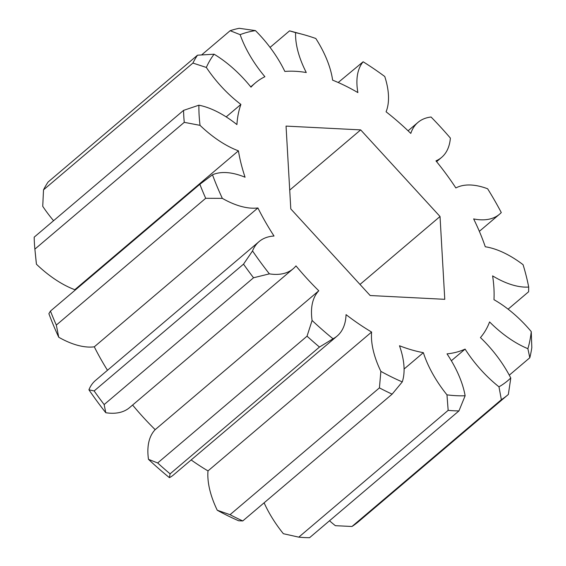 <?xml version="1.0" encoding="UTF-8"?>
<svg xmlns="http://www.w3.org/2000/svg" width="566" height="566" viewBox="0 0 566 566"><rect width="100%" height="100%" fill="white"/><g stroke="black" fill="none" stroke-linecap="round" stroke-linejoin="round"><path stroke-width="0.85" d="M451.357 360.754L465.089 349.095A170.168 87.383 49.7 0 1 447.02 353.87A81.554 41.877 -130.3 0 1 456.09 369.457A81.554 41.877 -130.3 0 1 465.132 395.761L458.948 410.909L309.567 537.7A231.055 118.648 49.7 0 1 298.777 537.148L448.159 410.357L446.97 394.842A220.188 113.066 49.7 0 0 465.132 395.761M510.532 379.793L508.353 394.445A231.055 118.648 -130.3 0 1 507.822 394.905A231.055 118.648 -130.3 0 1 501.356 399.695L498.979 386.819A220.188 113.066 49.7 0 0 510.758 377.975L510.532 379.793M408.079 130.796L417.949 122.419A81.554 41.877 -130.3 0 0 410.796 133.413A170.168 87.383 49.7 0 0 386.083 111.792A81.554 41.877 49.7 0 0 384.767 76.516A220.188 113.066 49.7 0 0 363.131 61.779A81.554 41.877 -130.3 0 0 357.889 92.591A170.168 87.383 49.7 0 0 332.624 80.16A81.554 41.877 49.7 0 0 323.214 51.52A81.554 41.877 49.7 0 0 315.821 38.502A220.188 113.066 49.7 0 0 302.845 34.427A220.188 113.066 49.7 0 0 295.601 32.651L289.551 30.861L270.067 47.395M295.601 32.651A81.554 41.877 -130.3 0 0 306.284 72.533A170.168 87.383 49.7 0 0 284.84 71.443A81.554 41.877 49.7 0 0 284.125 69.986A81.554 41.877 49.7 0 0 255.443 30.606A220.188 113.066 49.7 0 0 240.14 34.653L230.15 30.706L201.708 54.845M329.511 520.777A81.554 41.877 49.7 0 0 335.369 525.687L351.974 526.486L501.356 399.695M264.11 502.813A81.554 41.877 49.7 0 0 283.368 533.71L298.777 537.148M238.654 520.77A220.188 113.066 -130.3 0 1 217.259 510.242L230.051 514.685L379.425 387.887L380.868 371.374A220.188 113.066 49.7 0 0 402.263 381.901L392.139 394.141L242.757 520.939L238.654 520.77M191.152 459.953A170.168 87.383 49.7 0 0 207.998 470.912A81.554 41.877 49.7 0 0 217.259 510.242M169.418 477.647A81.554 41.877 49.7 0 0 173.571 474.874L337.18 336.006A81.554 41.877 -130.3 0 1 333.02 338.779L319.479 347.05L170.097 473.841L169.418 477.647A220.188 113.066 -130.3 0 1 148.483 459.337L157.666 462.967L307.041 336.176L312.092 320.469A220.188 113.066 49.7 0 0 333.02 338.779M132.607 405.044A170.168 87.383 49.7 0 0 155.176 429.651A81.554 41.877 49.7 0 0 148.483 459.337M105.778 412.727A81.554 41.877 49.7 0 0 129.572 407.619L293.181 268.751A81.554 41.877 -130.3 0 1 269.381 273.859L253.533 277.772L104.151 404.57L105.778 412.727A220.188 113.066 -130.3 0 1 88.926 389.804L94.14 390.943L243.522 264.152L252.528 250.936A220.188 113.066 49.7 0 0 269.381 273.859M226.188 116.893L240.897 104.413A170.168 87.383 49.7 0 0 236.913 124.577A81.554 41.877 49.7 0 0 198.892 105.198A220.188 113.066 49.7 0 0 200.046 125.355L184.254 122.341L34.873 249.132L36.443 264.223A81.554 41.877 49.7 0 0 74.811 289.7L238.42 150.832A170.168 87.383 49.7 0 0 245.064 177.229A81.554 41.877 49.7 0 0 212.491 174.788A220.188 113.066 49.7 0 0 222.346 198.369L205.699 198.291L56.317 325.082L58.737 337.237A81.554 41.877 49.7 0 0 94.296 346.824L257.905 207.948A170.168 87.383 49.7 0 0 274.022 236.022A81.554 41.877 49.7 0 0 259.072 241.604L95.47 380.472A81.554 41.877 49.7 0 0 88.926 389.804M94.296 346.824A170.168 87.383 49.7 0 0 107.483 370.277M58.737 337.237A220.188 113.066 -130.3 0 1 48.881 313.656L50.466 311.074L200.017 184.134L50.466 311.074A231.055 118.648 49.7 0 0 56.317 325.082M74.811 289.7A170.168 87.383 49.7 0 0 74.917 290.316M36.443 264.223A220.188 113.066 -130.3 0 1 36.068 260.869L35.248 252.839M240.14 34.653A81.554 41.877 -130.3 0 0 264.895 76.714A170.168 87.383 49.7 0 0 255.294 82.976A170.168 87.383 49.7 0 0 250.986 87.157A81.554 41.877 49.7 0 0 214.09 54.202A220.188 113.066 49.7 0 0 206.342 67.446L192.9 63.067L43.518 189.858L42.733 206.314A81.554 41.877 49.7 0 0 53.579 220.698M444.77 299.315L370.157 295.523L290.797 208.911L286.049 126.098L360.669 129.89L440.03 216.502L444.77 299.315M240.897 104.413A81.554 41.877 -130.3 0 1 206.342 67.446M238.42 150.832A81.554 41.877 -130.3 0 1 200.046 125.355M257.905 207.948A81.554 41.877 -130.3 0 1 222.346 198.369M259.072 241.604A81.554 41.877 49.7 0 0 252.528 250.936M155.176 429.651L318.785 290.783A170.168 87.383 49.7 0 1 295.976 265.893A81.554 41.877 -130.3 0 1 293.181 268.751M318.785 290.783A81.554 41.877 49.7 0 0 312.092 320.469M207.998 470.912L371.607 332.044A170.168 87.383 49.7 0 1 346.059 314.639A81.554 41.877 -130.3 0 1 337.18 336.006M371.607 332.044A81.554 41.877 49.7 0 0 380.868 371.374M404.089 369.025L423.361 352.668A170.168 87.383 49.7 0 1 399.483 345.755A81.554 41.877 -130.3 0 1 402.263 381.901M423.361 352.668A81.554 41.877 49.7 0 0 446.97 394.842M465.089 349.095A81.554 41.877 49.7 0 0 498.979 386.819M527.887 348.684A220.188 113.066 49.7 0 0 531.255 331.612L531.814 347.602A231.055 118.648 -130.3 0 1 529.811 357.747L527.887 348.684A81.554 41.877 49.7 0 1 489.59 321.934A170.168 87.383 49.7 0 1 480.442 337.577A81.554 41.877 -130.3 0 1 510.758 377.975M508.105 309.17L528.616 291.759L528.701 287.047A81.554 41.877 49.7 0 1 492.611 275.89A170.168 87.383 49.7 0 1 493.977 299.69A81.554 41.877 -130.3 0 1 531.255 331.612M528.701 287.047A220.188 113.066 49.7 0 0 523.076 264.69A81.554 41.877 -130.3 0 0 485.281 246.769A170.168 87.383 49.7 0 0 473.643 218.922A81.554 41.877 49.7 0 0 499.552 214.196A81.554 41.877 49.7 0 0 501.285 212.547A220.188 113.066 49.7 0 0 487.63 188.775A81.554 41.877 -130.3 0 0 455.856 187.947A170.168 87.383 49.7 0 0 435.962 160.878A81.554 41.877 49.7 0 0 441.607 157.405A81.554 41.877 49.7 0 0 450.373 138.083A220.188 113.066 49.7 0 0 431.059 117.006A81.554 41.877 -130.3 0 0 417.949 122.419M192.9 63.067A231.055 118.648 -130.3 0 1 197.506 55.192L214.09 54.202M43.518 189.858A231.055 118.648 49.7 0 1 48.124 181.99L197.506 55.192M230.15 30.706A231.055 118.648 -130.3 0 1 239.241 28.3L255.443 30.606M184.254 122.341A231.055 118.648 -130.3 0 1 183.568 110.37L198.892 105.198M34.873 249.132A231.055 118.648 49.7 0 1 34.186 237.161L183.568 110.37M205.699 198.291A231.055 118.648 -130.3 0 1 199.848 184.283L212.491 174.788M253.533 277.772A231.055 118.648 -130.3 0 1 243.522 264.152M94.14 390.943A231.055 118.648 49.7 0 0 104.151 404.57M319.479 347.05A231.055 118.648 -130.3 0 1 307.041 336.176M157.666 462.967A231.055 118.648 49.7 0 0 170.097 473.841M392.139 394.141A231.055 118.648 -130.3 0 1 379.425 387.887M230.051 514.685A231.055 118.648 49.7 0 0 242.757 520.939M458.948 410.909A231.055 118.648 -130.3 0 1 448.159 410.357M351.974 526.486A231.055 118.648 49.7 0 0 358.441 521.696L507.822 394.905M509.287 375.166L529.811 357.747M289.551 30.861A231.055 118.648 -130.3 0 1 292.643 31.668L302.845 34.427M363.131 61.779L338.199 82.502M440.03 216.502L359.997 284.436M360.669 129.89L289.721 190.112M436.598 161.657L441.607 157.405M479.352 231.338L499.552 214.196M250.731 86.846L255.294 82.976"/></g></svg>
